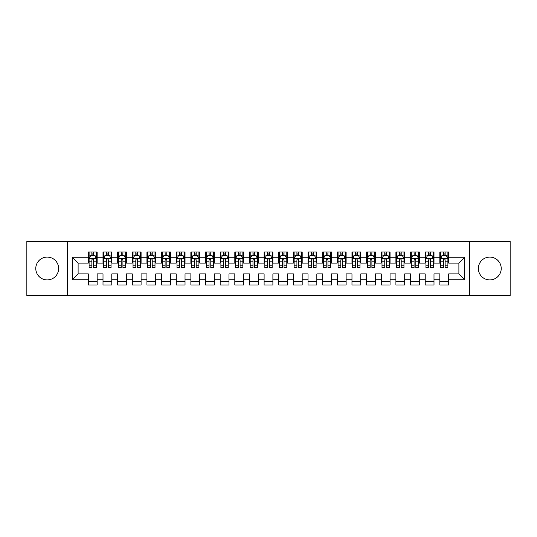 <?xml version="1.0" encoding="UTF-8"?>
<svg xmlns="http://www.w3.org/2000/svg" width="537" height="537" viewBox="0 0 537 537"><rect width="100%" height="100%" fill="white"/><g stroke="black" fill="none" stroke-linecap="round" stroke-linejoin="round"><path stroke-width="0.81" d="M489.791 257.075A11.425 11.425 0 0 0 478.366 268.5A11.425 11.425 0 0 0 489.791 279.925A11.425 11.425 0 0 0 501.216 268.5A11.425 11.425 0 0 0 489.791 257.075M47.209 257.075A11.425 11.425 0 0 0 35.784 268.5A11.425 11.425 0 0 0 47.209 279.925A11.425 11.425 0 0 0 58.634 268.5A11.425 11.425 0 0 0 47.209 257.075M469.58 295.592L510.15 295.592L510.15 241.408L469.58 241.408L469.58 295.592L67.42 295.592L67.42 241.408L26.85 241.408L26.85 295.592L67.42 295.592M469.58 241.408L67.42 241.408M72.253 279.777L72.253 257.223L88.363 257.223L88.363 263.083L78.107 263.083L78.107 273.917L72.253 279.777L88.363 279.777L88.363 284.979L97.15 284.979L97.15 279.777L103.003 279.777L103.003 284.979L111.797 284.979L111.797 279.777L117.65 279.777L117.65 284.979L126.437 284.979L126.437 279.777L132.297 279.777L132.297 284.979L141.083 284.979L141.083 279.777L146.943 279.777L146.943 284.979L155.73 284.979L155.73 279.777L161.59 279.777L161.59 284.979L170.377 284.979L170.377 279.777L176.237 279.777L176.237 284.979L185.023 284.979L185.023 279.777L190.877 279.777L190.877 284.979L199.663 284.979L199.663 279.777L205.523 279.777L205.523 284.979L214.31 284.979L214.31 279.777L220.17 279.777L220.17 284.979L228.957 284.979L228.957 279.777L234.817 279.777L234.817 284.979L243.603 284.979L243.603 279.777L249.463 279.777L249.463 284.979L258.25 284.979L258.25 279.777L264.103 279.777L264.103 284.979L272.897 284.979L272.897 279.777L278.75 279.777L278.75 284.979L287.537 284.979L287.537 279.777L293.397 279.777L293.397 284.979L302.183 284.979L302.183 279.777L308.043 279.777L308.043 284.979L316.83 284.979L316.83 279.777L322.69 279.777L322.69 284.979L331.477 284.979L331.477 279.777L337.337 279.777L337.337 284.979L346.123 284.979L346.123 279.777L351.977 279.777L351.977 284.979L360.763 284.979L360.763 279.777L366.623 279.777L366.623 284.979L375.41 284.979L375.41 279.777L381.27 279.777L381.27 284.979L390.057 284.979L390.057 279.777L395.917 279.777L395.917 284.979L404.703 284.979L404.703 279.777L410.563 279.777L410.563 284.979L419.35 284.979L419.35 279.777L425.203 279.777L425.203 284.979L433.997 284.979L433.997 279.777L439.85 279.777L439.85 284.979L448.637 284.979L448.637 273.917L458.893 273.917L458.893 263.083L448.637 263.083L448.637 257.223L464.747 257.223L464.747 279.777L448.637 279.777M448.637 257.223L448.637 252.021L439.85 252.021L439.85 257.223L433.997 257.223L433.997 252.021L425.203 252.021L425.203 257.223L419.35 257.223L419.35 252.021L410.563 252.021L410.563 257.223L404.703 257.223L404.703 252.021L395.917 252.021L395.917 257.223L390.057 257.223L390.057 252.021L381.27 252.021L381.27 257.223L375.41 257.223L375.41 252.021L366.623 252.021L366.623 257.223L360.763 257.223L360.763 252.021L351.977 252.021L351.977 257.223L346.123 257.223L346.123 252.021L337.337 252.021L337.337 257.223L331.477 257.223L331.477 252.021L322.69 252.021L322.69 257.223L316.83 257.223L316.83 252.021L308.043 252.021L308.043 257.223L302.183 257.223L302.183 252.021L293.397 252.021L293.397 257.223L287.537 257.223L287.537 252.021L278.75 252.021L278.75 257.223L272.897 257.223L272.897 252.021L264.103 252.021L264.103 257.223L258.25 257.223L258.25 252.021L249.463 252.021L249.463 257.223L243.603 257.223L243.603 252.021L234.817 252.021L234.817 257.223L228.957 257.223L228.957 252.021L220.17 252.021L220.17 257.223L214.31 257.223L214.31 252.021L205.523 252.021L205.523 257.223L199.663 257.223L199.663 252.021L190.877 252.021L190.877 257.223L185.023 257.223L185.023 252.021L176.237 252.021L176.237 257.223L170.377 257.223L170.377 252.021L161.59 252.021L161.59 257.223L155.73 257.223L155.73 252.021L146.943 252.021L146.943 257.223L141.083 257.223L141.083 252.021L132.297 252.021L132.297 257.223L126.437 257.223L126.437 252.021L117.65 252.021L117.65 257.223L111.797 257.223L111.797 252.021L103.003 252.021L103.003 257.223L97.15 257.223L97.15 252.021L88.363 252.021L88.363 257.223M433.997 279.777L433.997 273.917L439.85 273.917L439.85 279.777M464.747 257.223L458.893 263.083M419.35 279.777L419.35 273.917L425.203 273.917L425.203 279.777M439.85 257.223L439.85 263.083L433.997 263.083L433.997 257.223M404.703 279.777L404.703 273.917L410.563 273.917L410.563 279.777M425.203 257.223L425.203 263.083L419.35 263.083L419.35 257.223M390.057 279.777L390.057 273.917L395.917 273.917L395.917 279.777M410.563 257.223L410.563 263.083L404.703 263.083L404.703 257.223M375.41 279.777L375.41 273.917L381.27 273.917L381.27 279.777M395.917 257.223L395.917 263.083L390.057 263.083L390.057 257.223M360.763 279.777L360.763 273.917L366.623 273.917L366.623 279.777M381.27 257.223L381.27 263.083L375.41 263.083L375.41 257.223M346.123 279.777L346.123 273.917L351.977 273.917L351.977 279.777M366.623 257.223L366.623 263.083L360.763 263.083L360.763 257.223M331.477 279.777L331.477 273.917L337.337 273.917L337.337 279.777M351.977 257.223L351.977 263.083L346.123 263.083L346.123 257.223M316.83 279.777L316.83 273.917L322.69 273.917L322.69 279.777M337.337 257.223L337.337 263.083L331.477 263.083L331.477 257.223M302.183 279.777L302.183 273.917L308.043 273.917L308.043 279.777M322.69 257.223L322.69 263.083L316.83 263.083L316.83 257.223M287.537 279.777L287.537 273.917L293.397 273.917L293.397 279.777M308.043 257.223L308.043 263.083L302.183 263.083L302.183 257.223M272.897 279.777L272.897 273.917L278.75 273.917L278.75 279.777M293.397 257.223L293.397 263.083L287.537 263.083L287.537 257.223M258.25 279.777L258.25 273.917L264.103 273.917L264.103 279.777M278.75 257.223L278.75 263.083L272.897 263.083L272.897 257.223M243.603 279.777L243.603 273.917L249.463 273.917L249.463 279.777M264.103 257.223L264.103 263.083L258.25 263.083L258.25 257.223M228.957 279.777L228.957 273.917L234.817 273.917L234.817 279.777M249.463 257.223L249.463 263.083L243.603 263.083L243.603 257.223M214.31 279.777L214.31 273.917L220.17 273.917L220.17 279.777M234.817 257.223L234.817 263.083L228.957 263.083L228.957 257.223M199.663 279.777L199.663 273.917L205.523 273.917L205.523 279.777M220.17 257.223L220.17 263.083L214.31 263.083L214.31 257.223M185.023 279.777L185.023 273.917L190.877 273.917L190.877 279.777M205.523 257.223L205.523 263.083L199.663 263.083L199.663 257.223M170.377 279.777L170.377 273.917L176.237 273.917L176.237 279.777M190.877 257.223L190.877 263.083L185.023 263.083L185.023 257.223M155.73 279.777L155.73 273.917L161.59 273.917L161.59 279.777M176.237 257.223L176.237 263.083L170.377 263.083L170.377 257.223M141.083 279.777L141.083 273.917L146.943 273.917L146.943 279.777M161.59 257.223L161.59 263.083L155.73 263.083L155.73 257.223M126.437 279.777L126.437 273.917L132.297 273.917L132.297 279.777M146.943 257.223L146.943 263.083L141.083 263.083L141.083 257.223M111.797 279.777L111.797 273.917L117.65 273.917L117.65 279.777M132.297 257.223L132.297 263.083L126.437 263.083L126.437 257.223M97.15 279.777L97.15 273.917L103.003 273.917L103.003 279.777M117.65 257.223L117.65 263.083L111.797 263.083L111.797 257.223M78.107 273.917L88.363 273.917L88.363 279.777M103.003 257.223L103.003 263.083L97.15 263.083L97.15 257.223M439.85 255.686L440.582 255.686M447.905 255.686L448.637 255.686M425.203 255.686L425.942 255.686M433.258 255.686L433.997 255.686M410.563 255.686L411.295 255.686M418.618 255.686L419.35 255.686M395.917 255.686L396.648 255.686M403.972 255.686L404.703 255.686M381.27 255.686L382.002 255.686M389.325 255.686L390.057 255.686M366.623 255.686L367.355 255.686M374.678 255.686L375.41 255.686M351.977 255.686L352.708 255.686M360.032 255.686L360.763 255.686M337.337 255.686L338.068 255.686M345.392 255.686L346.123 255.686M322.69 255.686L323.422 255.686M330.745 255.686L331.477 255.686M308.043 255.686L308.775 255.686M316.098 255.686L316.83 255.686M293.397 255.686L294.128 255.686M301.452 255.686L302.183 255.686M278.75 255.686L279.482 255.686M286.805 255.686L287.537 255.686M264.103 255.686L264.842 255.686M272.158 255.686L272.897 255.686M249.463 255.686L250.195 255.686M257.518 255.686L258.25 255.686M234.817 255.686L235.548 255.686M242.872 255.686L243.603 255.686M220.17 255.686L220.902 255.686M228.225 255.686L228.957 255.686M205.523 255.686L206.255 255.686M213.578 255.686L214.31 255.686M190.877 255.686L191.608 255.686M198.932 255.686L199.663 255.686M176.237 255.686L176.968 255.686M184.292 255.686L185.023 255.686M161.59 255.686L162.322 255.686M169.645 255.686L170.377 255.686M146.943 255.686L147.675 255.686M154.998 255.686L155.73 255.686M132.297 255.686L133.028 255.686M140.352 255.686L141.083 255.686M117.65 255.686L118.382 255.686M125.705 255.686L126.437 255.686M103.003 255.686L103.742 255.686M111.058 255.686L111.797 255.686M88.363 255.686L89.095 255.686M96.418 255.686L97.15 255.686M88.363 281.314L97.15 281.314M103.003 281.314L111.797 281.314M117.65 281.314L126.437 281.314M132.297 281.314L141.083 281.314M146.943 281.314L155.73 281.314M161.59 281.314L170.377 281.314M176.237 281.314L185.023 281.314M190.877 281.314L199.663 281.314M205.523 281.314L214.31 281.314M220.17 281.314L228.957 281.314M234.817 281.314L243.603 281.314M249.463 281.314L258.25 281.314M264.103 281.314L272.897 281.314M278.75 281.314L287.537 281.314M293.397 281.314L302.183 281.314M308.043 281.314L316.83 281.314M322.69 281.314L331.477 281.314M337.337 281.314L346.123 281.314M351.977 281.314L360.763 281.314M366.623 281.314L375.41 281.314M381.27 281.314L390.057 281.314M395.917 281.314L404.703 281.314M410.563 281.314L419.35 281.314M425.203 281.314L433.997 281.314M439.85 281.314L448.637 281.314M72.253 257.223L78.107 263.083M458.893 273.917L464.747 279.777M93.633 253.927L91.874 253.927M96.418 265.788L93.633 265.788L93.633 267.621L96.418 267.621L96.418 258.686L94.948 255.76L90.558 255.76L89.095 258.686L89.095 267.621L91.874 267.621L91.874 265.788L89.095 265.788M89.095 258.686L89.095 252.021M96.418 258.686L96.418 252.021M91.874 255.76L91.874 252.021M93.633 252.021L93.633 255.76M93.633 265.788L93.633 259.787C93.049 258.659 92.465 258.659 91.874 259.787L91.874 265.788M93.633 255.686L91.874 255.686M108.279 253.927L106.521 253.927M111.058 265.788L108.279 265.788L108.279 267.621L111.058 267.621L111.058 258.686L109.595 255.76L105.205 255.76L103.742 258.686L103.742 267.621L106.521 267.621L106.521 265.788L103.742 265.788M103.742 258.686L103.742 252.021M111.058 258.686L111.058 252.021M106.521 255.76L106.521 252.021M108.279 252.021L108.279 255.76M108.279 265.788L108.279 259.787C107.695 258.659 107.105 258.659 106.521 259.787L106.521 265.788M108.279 255.686L106.521 255.686M122.926 253.927L121.167 253.927M125.705 265.788L122.926 265.788L122.926 267.621L125.705 267.621L125.705 258.686L124.242 255.76L119.852 255.76L118.382 258.686L118.382 267.621L121.167 267.621L121.167 265.788L118.382 265.788M118.382 258.686L118.382 252.021M125.705 258.686L125.705 252.021M121.167 255.76L121.167 252.021M122.926 252.021L122.926 255.76M122.926 265.788L122.926 259.787C122.342 258.659 121.751 258.659 121.167 259.787L121.167 265.788M122.926 255.686L121.167 255.686M137.573 253.927L135.814 253.927M140.352 265.788L137.573 265.788L137.573 267.621L140.352 267.621L140.352 258.686L138.888 255.76L134.492 255.76L133.028 258.686L133.028 267.621L135.814 267.621L135.814 265.788L133.028 265.788M133.028 258.686L133.028 252.021M140.352 258.686L140.352 252.021M135.814 255.76L135.814 252.021M137.573 252.021L137.573 255.76M137.573 265.788L137.573 259.787C136.982 258.659 136.398 258.659 135.814 259.787L135.814 265.788M137.573 255.686L135.814 255.686M152.213 253.927L150.461 253.927M154.998 265.788L152.213 265.788L152.213 267.621L154.998 267.621L154.998 258.686L153.535 255.76L149.138 255.76L147.675 258.686L147.675 267.621L150.461 267.621L150.461 265.788L147.675 265.788M147.675 258.686L147.675 252.021M154.998 258.686L154.998 252.021M150.461 255.76L150.461 252.021M152.213 252.021L152.213 255.76M152.213 265.788L152.213 259.787C151.629 258.659 151.045 258.659 150.461 259.787L150.461 265.788M152.213 255.686L150.461 255.686M166.859 253.927L165.101 253.927M169.645 265.788L166.859 265.788L166.859 267.621L169.645 267.621L169.645 258.686L168.182 255.76L163.785 255.76L162.322 258.686L162.322 267.621L165.101 267.621L165.101 265.788L162.322 265.788M162.322 258.686L162.322 252.021M169.645 258.686L169.645 252.021M165.101 255.76L165.101 252.021M166.859 252.021L166.859 255.76M166.859 265.788L166.859 259.787C166.275 258.659 165.691 258.659 165.101 259.787L165.101 265.788M166.859 255.686L165.101 255.686M181.506 253.927L179.747 253.927M184.292 265.788L181.506 265.788L181.506 267.621L184.292 267.621L184.292 258.686L182.822 255.76L178.432 255.76L176.968 258.686L176.968 267.621L179.747 267.621L179.747 265.788L176.968 265.788M176.968 258.686L176.968 252.021M184.292 258.686L184.292 252.021M179.747 255.76L179.747 252.021M181.506 252.021L181.506 255.76M181.506 265.788L181.506 259.787C180.922 258.659 180.338 258.659 179.747 259.787L179.747 265.788M181.506 255.686L179.747 255.686M196.153 253.927L194.394 253.927M198.932 265.788L196.153 265.788L196.153 267.621L198.932 267.621L198.932 258.686L197.468 255.76L193.078 255.76L191.608 258.686L191.608 267.621L194.394 267.621L194.394 265.788L191.608 265.788M191.608 258.686L191.608 252.021M198.932 258.686L198.932 252.021M194.394 255.76L194.394 252.021M196.153 252.021L196.153 255.76M196.153 265.788L196.153 259.787C195.569 258.659 194.978 258.659 194.394 259.787L194.394 265.788M196.153 255.686L194.394 255.686M210.799 253.927L209.041 253.927M213.578 265.788L210.799 265.788L210.799 267.621L213.578 267.621L213.578 258.686L212.115 255.76L207.718 255.76L206.255 258.686L206.255 267.621L209.041 267.621L209.041 265.788L206.255 265.788M206.255 258.686L206.255 252.021M213.578 258.686L213.578 252.021M209.041 255.76L209.041 252.021M210.799 252.021L210.799 255.76M210.799 265.788L210.799 259.787C210.209 258.659 209.625 258.659 209.041 259.787L209.041 265.788M210.799 255.686L209.041 255.686M225.439 253.927L223.687 253.927M228.225 265.788L225.439 265.788L225.439 267.621L228.225 267.621L228.225 258.686L226.762 255.76L222.365 255.76L220.902 258.686L220.902 267.621L223.687 267.621L223.687 265.788L220.902 265.788M220.902 258.686L220.902 252.021M228.225 258.686L228.225 252.021M223.687 255.76L223.687 252.021M225.439 252.021L225.439 255.76M225.439 265.788L225.439 259.787C224.855 258.659 224.271 258.659 223.687 259.787L223.687 265.788M225.439 255.686L223.687 255.686M240.086 253.927L238.327 253.927M242.872 265.788L240.086 265.788L240.086 267.621L242.872 267.621L242.872 258.686L241.408 255.76L237.012 255.76L235.548 258.686L235.548 267.621L238.327 267.621L238.327 265.788L235.548 265.788M235.548 258.686L235.548 252.021M242.872 258.686L242.872 252.021M238.327 255.76L238.327 252.021M240.086 252.021L240.086 255.76M240.086 265.788L240.086 259.787C239.502 258.659 238.918 258.659 238.327 259.787L238.327 265.788M240.086 255.686L238.327 255.686M254.733 253.927L252.974 253.927M257.518 265.788L254.733 265.788L254.733 267.621L257.518 267.621L257.518 258.686L256.048 255.76L251.658 255.76L250.195 258.686L250.195 267.621L252.974 267.621L252.974 265.788L250.195 265.788M250.195 258.686L250.195 252.021M257.518 258.686L257.518 252.021M252.974 255.76L252.974 252.021M254.733 252.021L254.733 255.76M254.733 265.788L254.733 259.787C254.149 258.659 253.565 258.659 252.974 259.787L252.974 265.788M254.733 255.686L252.974 255.686M269.379 253.927L267.621 253.927M272.158 265.788L269.379 265.788L269.379 267.621L272.158 267.621L272.158 258.686L270.695 255.76L266.305 255.76L264.842 258.686L264.842 267.621L267.621 267.621L267.621 265.788L264.842 265.788M264.842 258.686L264.842 252.021M272.158 258.686L272.158 252.021M267.621 255.76L267.621 252.021M269.379 252.021L269.379 255.76M269.379 265.788L269.379 259.787C268.795 258.659 268.205 258.659 267.621 259.787L267.621 265.788M269.379 255.686L267.621 255.686M284.026 253.927L282.267 253.927M286.805 265.788L284.026 265.788L284.026 267.621L286.805 267.621L286.805 258.686L285.342 255.76L280.952 255.76L279.482 258.686L279.482 267.621L282.267 267.621L282.267 265.788L279.482 265.788M279.482 258.686L279.482 252.021M286.805 258.686L286.805 252.021M282.267 255.76L282.267 252.021M284.026 252.021L284.026 255.76M284.026 265.788L284.026 259.787C283.442 258.659 282.851 258.659 282.267 259.787L282.267 265.788M284.026 255.686L282.267 255.686M298.673 253.927L296.914 253.927M301.452 265.788L298.673 265.788L298.673 267.621L301.452 267.621L301.452 258.686L299.988 255.76L295.592 255.76L294.128 258.686L294.128 267.621L296.914 267.621L296.914 265.788L294.128 265.788M294.128 258.686L294.128 252.021M301.452 258.686L301.452 252.021M296.914 255.76L296.914 252.021M298.673 252.021L298.673 255.76M298.673 265.788L298.673 259.787C298.082 258.659 297.498 258.659 296.914 259.787L296.914 265.788M298.673 255.686L296.914 255.686M313.313 253.927L311.561 253.927M316.098 265.788L313.313 265.788L313.313 267.621L316.098 267.621L316.098 258.686L314.635 255.76L310.238 255.76L308.775 258.686L308.775 267.621L311.561 267.621L311.561 265.788L308.775 265.788M308.775 258.686L308.775 252.021M316.098 258.686L316.098 252.021M311.561 255.76L311.561 252.021M313.313 252.021L313.313 255.76M313.313 265.788L313.313 259.787C312.729 258.659 312.145 258.659 311.561 259.787L311.561 265.788M313.313 255.686L311.561 255.686M327.959 253.927L326.201 253.927M330.745 265.788L327.959 265.788L327.959 267.621L330.745 267.621L330.745 258.686L329.282 255.76L324.885 255.76L323.422 258.686L323.422 267.621L326.201 267.621L326.201 265.788L323.422 265.788M323.422 258.686L323.422 252.021M330.745 258.686L330.745 252.021M326.201 255.76L326.201 252.021M327.959 252.021L327.959 255.76M327.959 265.788L327.959 259.787C327.375 258.659 326.791 258.659 326.201 259.787L326.201 265.788M327.959 255.686L326.201 255.686M342.606 253.927L340.847 253.927M345.392 265.788L342.606 265.788L342.606 267.621L345.392 267.621L345.392 258.686L343.922 255.76L339.532 255.76L338.068 258.686L338.068 267.621L340.847 267.621L340.847 265.788L338.068 265.788M338.068 258.686L338.068 252.021M345.392 258.686L345.392 252.021M340.847 255.76L340.847 252.021M342.606 252.021L342.606 255.76M342.606 265.788L342.606 259.787C342.022 258.659 341.438 258.659 340.847 259.787L340.847 265.788M342.606 255.686L340.847 255.686M357.253 253.927L355.494 253.927M360.032 265.788L357.253 265.788L357.253 267.621L360.032 267.621L360.032 258.686L358.568 255.76L354.178 255.76L352.708 258.686L352.708 267.621L355.494 267.621L355.494 265.788L352.708 265.788M352.708 258.686L352.708 252.021M360.032 258.686L360.032 252.021M355.494 255.76L355.494 252.021M357.253 252.021L357.253 255.76M357.253 265.788L357.253 259.787C356.669 258.659 356.078 258.659 355.494 259.787L355.494 265.788M357.253 255.686L355.494 255.686M371.899 253.927L370.141 253.927M374.678 265.788L371.899 265.788L371.899 267.621L374.678 267.621L374.678 258.686L373.215 255.76L368.818 255.76L367.355 258.686L367.355 267.621L370.141 267.621L370.141 265.788L367.355 265.788M367.355 258.686L367.355 252.021M374.678 258.686L374.678 252.021M370.141 255.76L370.141 252.021M371.899 252.021L371.899 255.76M371.899 265.788L371.899 259.787C371.309 258.659 370.725 258.659 370.141 259.787L370.141 265.788M371.899 255.686L370.141 255.686M386.539 253.927L384.787 253.927M389.325 265.788L386.539 265.788L386.539 267.621L389.325 267.621L389.325 258.686L387.862 255.76L383.465 255.76L382.002 258.686L382.002 267.621L384.787 267.621L384.787 265.788L382.002 265.788M382.002 258.686L382.002 252.021M389.325 258.686L389.325 252.021M384.787 255.76L384.787 252.021M386.539 252.021L386.539 255.76M386.539 265.788L386.539 259.787C385.955 258.659 385.371 258.659 384.787 259.787L384.787 265.788M386.539 255.686L384.787 255.686M401.186 253.927L399.427 253.927M403.972 265.788L401.186 265.788L401.186 267.621L403.972 267.621L403.972 258.686L402.508 255.76L398.112 255.76L396.648 258.686L396.648 267.621L399.427 267.621L399.427 265.788L396.648 265.788M396.648 258.686L396.648 252.021M403.972 258.686L403.972 252.021M399.427 255.76L399.427 252.021M401.186 252.021L401.186 255.76M401.186 265.788L401.186 259.787C400.602 258.659 400.018 258.659 399.427 259.787L399.427 265.788M401.186 255.686L399.427 255.686M415.833 253.927L414.074 253.927M418.618 265.788L415.833 265.788L415.833 267.621L418.618 267.621L418.618 258.686L417.148 255.76L412.758 255.76L411.295 258.686L411.295 267.621L414.074 267.621L414.074 265.788L411.295 265.788M411.295 258.686L411.295 252.021M418.618 258.686L418.618 252.021M414.074 255.76L414.074 252.021M415.833 252.021L415.833 255.76M415.833 265.788L415.833 259.787C415.249 258.659 414.665 258.659 414.074 259.787L414.074 265.788M415.833 255.686L414.074 255.686M430.479 253.927L428.721 253.927M433.258 265.788L430.479 265.788L430.479 267.621L433.258 267.621L433.258 258.686L431.795 255.76L427.405 255.76L425.942 258.686L425.942 267.621L428.721 267.621L428.721 265.788L425.942 265.788M425.942 258.686L425.942 252.021M433.258 258.686L433.258 252.021M428.721 255.76L428.721 252.021M430.479 252.021L430.479 255.76M430.479 265.788L430.479 259.787C429.895 258.659 429.305 258.659 428.721 259.787L428.721 265.788M430.479 255.686L428.721 255.686M445.126 253.927L443.367 253.927M447.905 265.788L445.126 265.788L445.126 267.621L447.905 267.621L447.905 258.686L446.442 255.76L442.052 255.76L440.582 258.686L440.582 267.621L443.367 267.621L443.367 265.788L440.582 265.788M440.582 258.686L440.582 252.021M447.905 258.686L447.905 252.021M443.367 255.76L443.367 252.021M445.126 252.021L445.126 255.76M445.126 265.788L445.126 259.787C444.542 258.659 443.951 258.659 443.367 259.787L443.367 265.788M445.126 255.686L443.367 255.686M96.378 258.612L89.129 258.612M89.095 255.934L90.471 255.934M95.042 255.934L96.418 255.934M91.874 261.861L89.095 261.861M96.418 261.861L93.633 261.861M93.633 254.86L91.874 254.86M111.025 258.612L103.775 258.612M103.742 255.934L105.118 255.934M109.682 255.934L111.058 255.934M106.521 261.861L103.742 261.861M111.058 261.861L108.279 261.861M108.279 254.86L106.521 254.86M125.671 258.612L118.422 258.612M118.382 255.934L119.758 255.934M124.329 255.934L125.705 255.934M121.167 261.861L118.382 261.861M125.705 261.861L122.926 261.861M122.926 254.86L121.167 254.86M140.318 258.612L133.069 258.612M133.028 255.934L134.404 255.934M138.976 255.934L140.352 255.934M135.814 261.861L133.028 261.861M140.352 261.861L137.573 261.861M137.573 254.86L135.814 254.86M154.958 258.612L147.709 258.612M147.675 255.934L149.051 255.934M153.622 255.934L154.998 255.934M150.461 261.861L147.675 261.861M154.998 261.861L152.213 261.861M152.213 254.86L150.461 254.86M169.605 258.612L162.355 258.612M162.322 255.934L163.698 255.934M168.269 255.934L169.645 255.934M165.101 261.861L162.322 261.861M169.645 261.861L166.859 261.861M166.859 254.86L165.101 254.86M184.251 258.612L177.002 258.612M176.968 255.934L178.344 255.934M182.909 255.934L184.292 255.934M179.747 261.861L176.968 261.861M184.292 261.861L181.506 261.861M181.506 254.86L179.747 254.86M198.898 258.612L191.649 258.612M191.608 255.934L192.991 255.934M197.556 255.934L198.932 255.934M194.394 261.861L191.608 261.861M198.932 261.861L196.153 261.861M196.153 254.86L194.394 254.86M213.545 258.612L206.295 258.612M206.255 255.934L207.631 255.934M212.202 255.934L213.578 255.934M209.041 261.861L206.255 261.861M213.578 261.861L210.799 261.861M210.799 254.86L209.041 254.86M228.191 258.612L220.942 258.612M220.902 255.934L222.278 255.934M226.849 255.934L228.225 255.934M223.687 261.861L220.902 261.861M228.225 261.861L225.439 261.861M225.439 254.86L223.687 254.86M242.831 258.612L235.582 258.612M235.548 255.934L236.924 255.934M241.496 255.934L242.872 255.934M238.327 261.861L235.548 261.861M242.872 261.861L240.086 261.861M240.086 254.86L238.327 254.86M257.478 258.612L250.229 258.612M250.195 255.934L251.571 255.934M256.142 255.934L257.518 255.934M252.974 261.861L250.195 261.861M257.518 261.861L254.733 261.861M254.733 254.86L252.974 254.86M272.125 258.612L264.875 258.612M264.842 255.934L266.218 255.934M270.782 255.934L272.158 255.934M267.621 261.861L264.842 261.861M272.158 261.861L269.379 261.861M269.379 254.86L267.621 254.86M286.771 258.612L279.522 258.612M279.482 255.934L280.858 255.934M285.429 255.934L286.805 255.934M282.267 261.861L279.482 261.861M286.805 261.861L284.026 261.861M284.026 254.86L282.267 254.86M301.418 258.612L294.169 258.612M294.128 255.934L295.504 255.934M300.076 255.934L301.452 255.934M296.914 261.861L294.128 261.861M301.452 261.861L298.673 261.861M298.673 254.86L296.914 254.86M316.058 258.612L308.809 258.612M308.775 255.934L310.151 255.934M314.722 255.934L316.098 255.934M311.561 261.861L308.775 261.861M316.098 261.861L313.313 261.861M313.313 254.86L311.561 254.86M330.705 258.612L323.455 258.612M323.422 255.934L324.798 255.934M329.369 255.934L330.745 255.934M326.201 261.861L323.422 261.861M330.745 261.861L327.959 261.861M327.959 254.86L326.201 254.86M345.351 258.612L338.102 258.612M338.068 255.934L339.444 255.934M344.009 255.934L345.392 255.934M340.847 261.861L338.068 261.861M345.392 261.861L342.606 261.861M342.606 254.86L340.847 254.86M359.998 258.612L352.749 258.612M352.708 255.934L354.091 255.934M358.656 255.934L360.032 255.934M355.494 261.861L352.708 261.861M360.032 261.861L357.253 261.861M357.253 254.86L355.494 254.86M374.645 258.612L367.395 258.612M367.355 255.934L368.731 255.934M373.302 255.934L374.678 255.934M370.141 261.861L367.355 261.861M374.678 261.861L371.899 261.861M371.899 254.86L370.141 254.86M389.291 258.612L382.042 258.612M382.002 255.934L383.378 255.934M387.949 255.934L389.325 255.934M384.787 261.861L382.002 261.861M389.325 261.861L386.539 261.861M386.539 254.86L384.787 254.86M403.931 258.612L396.682 258.612M396.648 255.934L398.024 255.934M402.596 255.934L403.972 255.934M399.427 261.861L396.648 261.861M403.972 261.861L401.186 261.861M401.186 254.86L399.427 254.86M418.578 258.612L411.329 258.612M411.295 255.934L412.671 255.934M417.242 255.934L418.618 255.934M414.074 261.861L411.295 261.861M418.618 261.861L415.833 261.861M415.833 254.86L414.074 254.86M433.225 258.612L425.975 258.612M425.942 255.934L427.318 255.934M431.882 255.934L433.258 255.934M428.721 261.861L425.942 261.861M433.258 261.861L430.479 261.861M430.479 254.86L428.721 254.86M447.871 258.612L440.622 258.612M440.582 255.934L441.958 255.934M446.529 255.934L447.905 255.934M443.367 261.861L440.582 261.861M447.905 261.861L445.126 261.861M445.126 254.86L443.367 254.86"/></g></svg>
